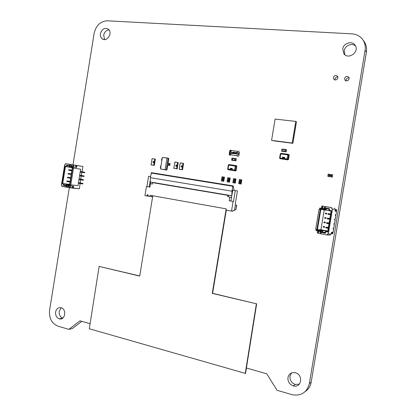 <?xml version="1.0" encoding="UTF-8"?>
<svg xmlns="http://www.w3.org/2000/svg" width="416" height="416" viewBox="0 0 416 416"><rect width="100%" height="100%" fill="white"/><g stroke="black" fill="none" stroke-linecap="round" stroke-linejoin="round"><path stroke-width="0.62" d="M305.276 391.482C308.48 389.288 310.456 386.173 311.194 382.127L366.397 52.13C367 48.183 366.241 44.647 364.12 41.532L363.917 41.257M246.402 368.02L266.776 373.802L277.035 390.286L292.276 394.737C301.262 396.152 306.951 392.428 309.348 383.562L365.071 50.367C365.685 46.384 364.915 42.817 362.773 39.671C360.152 36.119 356.543 34.18 351.957 33.852L107.297 20.8C100.443 21.242 96.065 25.381 94.156 33.228L72.987 164.835M69.316 187.626L49.587 310.284C48.948 318.24 51.782 323.549 58.084 326.217L68.822 329.358L72.332 328.578L81.817 321.344M68.822 329.358L79.992 320.824L90.095 323.695M287.945 377.525C289.032 373.589 291.585 372.024 295.61 372.835C303.701 375.024 301.272 388.466 293.259 385.882C289.437 384.394 287.669 381.612 287.945 377.525M299.307 384.166L295.24 384.436C291.45 382.964 289.697 380.208 289.973 376.163L291.574 372.928M344.568 78.442C345.504 76.3 346.871 75.863 348.66 77.137C350.49 79.243 346.658 82.363 344.994 80.132L344.568 78.442M346.112 80.824L346.076 79.919C346.523 78.406 347.516 77.745 349.05 77.932M342.727 48.953C343.408 43.176 351.952 40.472 355.014 45.136C360.058 51.49 348.462 60.341 343.855 53.732L342.727 48.953M344.947 54.813L344.245 50.705C344.874 45.614 351.91 42.609 355.508 45.947M55.614 311.984C56.441 308.667 58.287 307.252 61.142 307.741C67.007 309.208 65.073 320.746 59.29 318.822C56.571 317.704 55.344 315.422 55.614 311.984M62.78 318.115C60.117 316.976 58.921 314.72 59.186 311.355L61.23 307.767M333.398 77.527C334.308 75.416 335.65 74.974 337.418 76.201C339.258 78.255 335.525 81.411 333.845 79.232L333.398 77.527M335.041 79.919L335.005 78.998C335.416 77.558 336.352 76.892 337.818 77.002M100.433 33.623C101.998 28.907 104.624 27.42 108.316 29.167C113.214 32.786 106.746 42.723 102.128 38.724C100.714 37.508 100.152 35.812 100.433 33.623M104.629 39.556L103.672 35.23C104.442 32.006 106.241 30.243 109.06 29.947M335.696 210.558L336.43 210.668L336.58 209.778L335.348 209.586L335.743 209.659L335.592 210.553L335.842 209.674L335.348 209.591M335.904 210.584L336.05 209.695L335.904 210.584M336.43 210.668L336.783 209.804L335.353 209.56M335.197 210.491L335.592 210.553M331.796 232.887L333.107 232.253L333.57 229.476L333.528 228.805L333.065 228.795L333.174 228.124L333.065 228.795L333.528 228.805L333.637 228.14L333.174 228.124L333.637 228.14L333.902 227.479L334.313 225.035L334.272 224.359L333.809 224.338L333.923 223.668L333.809 224.338L334.272 224.359L334.381 223.694L333.923 223.668L334.381 223.694L334.646 223.033L335.057 220.594L335.015 219.913L334.552 219.877L334.667 219.206L334.552 219.877L335.015 219.913L335.124 219.248L334.667 219.206L335.124 219.248L335.39 218.592L335.8 216.148L335.759 215.467L335.301 215.415L335.41 214.75L335.301 215.415L335.759 215.467L335.868 214.796L335.41 214.75L335.868 214.796L336.133 214.152L336.596 211.37L335.083 211.172L335.384 209.378L331.594 208.816L331.786 207.678L325.458 206.632L325.078 208.905L319.784 208.021L319.561 209.378L319.025 209.29L319.561 209.357M331.802 232.846L332.353 232.783M331.817 233.756L332.176 232.866L332.03 233.756M332.712 232.918L332.561 233.808L332.036 233.709M332.561 233.808L332.92 232.918M331.458 232.856L331.958 232.918L331.464 232.825M331.308 233.75L331.703 233.813L331.854 232.918M331.703 233.813L331.958 232.918M326.092 217.771L324.766 217.542L324.657 218.208L325.978 218.436L324.657 218.208L324.766 217.542L326.092 217.771L325.978 218.436L326.092 217.771M325.348 222.217L324.028 221.988L323.913 222.654L325.234 222.888L323.913 222.654L324.028 221.988L325.348 222.217L325.234 222.888L325.348 222.217M324.605 226.668L323.284 226.429L323.175 227.1L324.496 227.334L323.175 227.1L323.284 226.429L324.605 226.668L324.496 227.334L324.605 226.668M324.23 209.924L320.918 229.778L317.429 229.715L322.712 230.672L322.447 232.258L325.146 232.752L325.411 231.161L327.668 231.572L331.094 211.073L328.827 210.694L329.098 209.102L326.388 208.65L326.123 210.241L320.83 209.352L317.429 229.715L316.794 230.084L320.346 208.811L325.64 209.695L325.905 208.109L329.514 208.707L329.248 210.304L331.516 210.683L327.933 232.107L325.676 231.696L325.411 233.288L321.812 232.632L322.078 231.041L316.794 230.084M327.761 231.015L320.918 229.778M326.836 213.32L326.721 213.99L325.4 213.767L325.51 213.096L325.4 213.767L326.721 213.99L326.836 213.32L325.51 213.096L326.836 213.32M333.107 232.253L331.557 232.242L331.261 234.036L328.307 234.052L332.498 208.967M317.684 230.942L317.356 232.903L318.048 233.033M319.025 209.29L315.702 229.19L316.238 229.284L316.014 230.641L321.287 231.603L320.908 233.87L327.215 235.024L330.304 234.993L330.46 234.042M330.45 207.397L321.844 206.008L321.469 208.25L319.784 208.021M318.235 231.046L318.235 231.91M320.044 231.374L319.873 232.409L320.778 232.575M318.708 231.13L318.349 233.293L320.59 233.704M328.307 234.052L327.402 233.886L327.215 235.024M331.786 207.678L330.45 207.386M321.844 206.008L325.458 206.632M331.594 208.816L334.604 209.248L334.792 208.125M334.604 209.248L335.384 209.378M324.241 207.584L324.054 208.707L325.078 208.905M324.054 208.707L322.494 208.458L322.868 206.196M322.535 206.138L322.156 208.395L322.494 208.458M322.161 208.364L321.469 208.25M336.05 210.605L336.596 211.37M320.949 231.54L320.575 233.787L320.908 233.87M318.375 231.072L318.016 233.21L318.349 233.293M322.348 207.246L322.02 208.343M324.927 207.698L324.022 207.548L323.835 208.681M324.74 208.842L325.114 206.575M329.072 209.097L328.848 210.595M328.822 210.59L326.123 210.241L325.64 209.695M327.74 231.119L325.463 230.708L322.712 230.672L322.078 231.041M327.73 231.187L325.411 231.161L325.676 231.696M325.463 230.708L325.224 232.279M325.203 232.274L322.447 232.258L321.812 232.632M320.783 232.534L319.873 232.409M320.102 232.409L320.268 231.416M320.83 209.352L320.346 208.811M325.905 208.109L326.388 208.65M329.514 208.707L329.098 209.102M329.248 210.304L328.827 210.694M331.516 210.683L331.094 211.073M325.146 232.752L325.411 233.288M327.933 232.107L327.668 231.572M325.9 227.412L325.842 227.76L326.862 227.942L326.919 227.594L325.874 227.219L327.22 227.464L327.106 228.14L325.759 227.9L325.874 227.219L328.375 227.339M326.919 227.594L328.349 227.495M326.862 227.942L328.234 228.171M328.167 213.855L328.11 214.204L329.129 214.375L329.186 214.027L328.136 213.673L329.482 213.902L329.373 214.578L328.026 214.349L328.136 213.673L330.611 213.964M329.186 214.027L330.6 214.027M329.129 214.375L330.486 214.698M327.413 218.374L327.35 218.722L328.37 218.899L328.432 218.551L327.382 218.192L328.728 218.421L328.614 219.102L327.272 218.868L327.382 218.192L329.867 218.421M328.432 218.551L329.846 218.514M328.37 218.899L329.737 219.19M326.654 222.893L326.596 223.241L327.616 223.423L327.673 223.07L326.628 222.706L327.974 222.94L327.86 223.621L326.513 223.382L326.628 222.706L329.118 222.882M327.673 223.07L329.098 223.007M327.616 223.423L328.988 223.683M81 171.621L82.805 171.902L81 171.621L80.912 172.182L80.756 171.579L80.662 172.141L84.49 172.76L84.677 172.208L80.756 171.579L80.912 172.182L84.49 172.76L84.62 172.203L80.756 171.579L80.912 172.182L84.49 172.76L84.62 172.203L84.531 172.765L84.62 172.203L80.756 171.579L82.805 171.902L82.711 172.463L82.805 171.902L84.62 172.203M80.402 175.36L82.202 175.63L80.402 175.36L80.309 175.921L80.153 175.318L80.059 175.88L83.886 176.493L84.074 175.942L80.153 175.318L80.309 175.921L83.886 176.493L84.016 175.937L80.153 175.318L80.309 175.921L83.886 176.493L84.016 175.937L83.928 176.498L84.016 175.937L80.153 175.318L82.202 175.63L82.113 176.192L82.202 175.63L84.016 175.937M79.799 179.098L81.604 179.364L79.799 179.098L79.711 179.66L79.55 179.052L79.461 179.613L83.283 180.227L83.47 179.676L79.55 179.052L79.711 179.66L83.283 180.227L83.418 179.67L79.55 179.052L79.711 179.66L83.283 180.227L83.418 179.67L83.325 180.232L83.418 179.67L79.55 179.052L81.604 179.364L81.51 179.92L81.604 179.364L83.418 179.67M79.196 182.837L81 183.092L79.196 182.837L79.108 183.394L78.946 182.79L78.858 183.352L82.207 183.882L82.779 183.966L82.872 183.404L78.946 182.79L79.108 183.394L82.68 183.955L82.815 183.404L78.946 182.79L79.108 183.394L82.68 183.955L82.815 183.404L82.727 183.96L82.727 183.373L78.946 182.79L81 183.092L80.912 183.654L81 183.092L82.815 183.404M69.909 184.397L69.638 184.345L70.018 181.979L69.638 184.345L69.909 184.397L62.696 183.565L64.256 183.846L64.043 185.172L65.915 185.515L66.134 184.189L69.836 184.86L72.587 167.742L68.874 167.118L69.087 165.792L67.21 165.474L66.997 166.806L65.437 166.54L62.696 183.565L64.256 183.846L64.043 185.172L65.915 185.515L66.134 184.189L69.836 184.86L69.862 185.271L66.154 184.6L65.941 185.926L63.445 185.468L63.658 184.142L62.098 183.862L64.958 166.078L66.518 166.338L66.732 165.012L69.238 165.428L69.025 166.759L72.743 167.378L69.862 185.271L66.154 184.6L66.134 184.189L69.836 184.86L72.743 167.378L69.862 185.271L66.154 184.6L65.941 185.926L66.134 184.189L69.872 184.605M70.117 181.36L70.621 178.225M70.72 177.622L71.224 174.476M71.318 173.883L71.828 170.721M71.921 170.139L72.316 167.695M64.735 164.486L61.391 185.292L64.735 164.486L65.359 164.585L64.735 164.486L65.359 164.585L64.735 164.486L65.359 164.585L64.735 164.486L61.391 185.292L62.01 185.401L61.859 186.347L66.232 187.153L66.534 185.255L70.242 185.926L70.429 184.787L77.99 185.656L80.642 169.177L73.122 168.028L73.304 166.884L76.632 167.398L76.934 165.511L82.898 166.457L65.51 163.639L69.893 164.367L69.586 166.265L76.632 167.398L76.237 167.336L76.393 166.39L75.592 166.254L75.743 165.313L69.893 164.367L69.586 166.265L73.304 166.884L73.122 168.028L73.502 168.095L70.803 184.855L77.99 185.656L80.642 169.177L73.122 168.028L80.642 169.177L77.99 185.656L70.429 184.787L70.242 185.926L73.59 186.295L73.289 188.183L79.295 188.812L80.059 184.059L79.841 183.498L80.059 184.059L79.295 188.812L61.859 186.347L66.232 187.153L66.534 185.255L73.59 186.295L73.289 188.183L79.295 188.812L80.059 184.059L79.841 183.498M76.029 166.327L75.878 167.268L73.445 166.894L73.752 164.996L75.743 165.313L75.592 166.254L76.393 166.39L76.237 167.336L75.878 167.268L76.029 166.327L75.878 167.268L76.242 167.331L76.393 166.39L75.592 166.254L75.743 165.313L76.934 165.511L75.743 165.313L76.934 165.511L76.632 167.398L76.237 167.336L76.632 167.398L76.934 165.511L82.898 166.457L82.134 171.21L81.723 171.72M81.635 172.292L81.531 174.933L81.635 172.292L81.531 174.933L81.12 175.448M81.037 176.03L80.933 178.662L81.037 176.03L80.933 178.662L80.517 179.176M80.439 179.764L80.33 182.385L80.439 179.764L80.33 182.385L79.919 182.905M76.242 167.331L71.963 166.65L72.119 165.698L71.178 165.542L71.328 164.596L65.51 163.639L71.916 164.658L65.51 163.639L70.434 164.455L70.127 166.353L69.586 166.265L69.893 164.367M75.878 167.268L72.909 166.806L73.216 164.908L71.328 164.596L70.434 164.455L70.127 166.353L69.586 166.265L73.304 166.884L73.122 168.028L73.502 168.095L70.803 184.855L73.502 168.095L80.642 169.177L73.122 168.028M65.359 164.585L65.51 163.639M71.62 165.62L71.469 166.561L71.968 166.644L71.469 166.561L71.62 165.62L71.469 166.561L70.127 166.353L70.434 164.455M73.055 187.132L72.249 187.018L73.055 187.132L72.691 187.065L72.831 186.212L72.691 187.065L72.249 187.018L73.05 187.164L73.195 186.248M70.803 184.855L70.429 184.787L70.242 185.926L73.59 186.295L73.289 188.183L72.098 187.964L72.249 187.018L73.05 187.164L72.249 187.018L72.098 187.964L66.232 187.153L66.768 187.231L67.07 185.349L66.768 187.231L67.673 187.325L67.824 186.378L68.765 186.55L68.905 185.682M73.289 188.183L70.091 187.751L70.382 185.942L70.091 187.751L67.673 187.325L67.824 186.378L68.765 186.55L67.824 186.378L67.673 187.325M69.841 185.853L69.55 187.673M68.77 186.519L67.824 186.378L68.276 186.43L68.406 185.593L68.276 186.43L68.77 186.519L67.824 186.378M69.893 184.486L64.256 183.846L64.043 185.172L65.915 185.515L65.941 185.926L63.445 185.468L64.043 185.172L65.941 185.38M69.857 184.475L62.098 183.862L62.696 183.565L69.836 184.6M69.836 184.86L72.587 167.742L68.874 167.118L69.087 165.792L67.21 165.474L66.997 166.806L68.879 167.092L66.997 166.806L66.518 166.338L66.732 165.012L69.238 165.428L69.025 166.759L72.743 167.378L69.862 185.271M72.587 167.742L68.874 167.118L69.025 166.759L72.743 167.378L72.587 167.742L72.743 167.378M68.874 167.118L69.238 165.428L69.025 166.759M69.087 165.792L67.21 165.474L66.732 165.012L69.238 165.428L69.087 165.792L69.238 165.428M66.154 184.6L65.941 185.926L63.445 185.468L63.658 184.142L62.098 183.862L64.958 166.078L65.437 166.54L62.696 183.565L69.638 184.345L62.696 183.565L62.098 183.862L64.958 166.078L66.518 166.338L66.732 165.012L67.21 165.474L66.732 165.012M69.347 169.92L68.635 169.801L69.706 169.837L69.612 170.404L72.103 170.763L68.588 170.092L69.3 170.212L69.347 169.92L68.635 169.801L68.588 170.092L69.3 170.212L69.706 169.837L72.192 170.201L69.706 169.837L69.612 170.404L68.77 169.676L72.197 170.18L68.77 169.676L69.706 169.837L69.612 170.404L68.588 170.092L72.103 170.763M67.527 181.241L66.82 181.111L67.886 181.147L67.792 181.714L70.294 182.01L66.773 181.402L67.48 181.532L67.527 181.241L66.82 181.111L66.773 181.402L67.48 181.532L67.886 181.147L70.382 181.449L67.886 181.147L67.792 181.714L66.95 180.981L70.392 181.392L66.95 180.981L67.886 181.147L67.792 181.714L66.773 181.402L70.294 182.01M68.13 177.466L67.423 177.346L68.489 177.377L68.401 177.944L70.897 178.261L67.376 177.632L68.084 177.757L68.13 177.466L67.423 177.346L67.376 177.632L68.084 177.757L68.489 177.377L70.985 177.7L68.489 177.377L68.401 177.944L67.558 177.216L70.99 177.658L67.558 177.216L68.489 177.377L68.401 177.944L67.376 177.632L70.897 178.261M68.739 173.696L68.032 173.571L69.098 173.607L69.004 174.174L71.5 174.512L67.985 173.862L68.692 173.987L68.739 173.696L68.032 173.571L67.985 173.862L68.692 173.987L69.098 173.607L71.588 173.95L69.098 173.607L69.004 174.174L68.162 173.446L71.594 173.919L68.162 173.446L69.098 173.607L69.004 174.174L67.985 173.862L71.5 174.512M228.488 195.447L152.62 182.666L228.488 195.447L228.795 196.981L230.932 197.345L231.483 197.813M230.932 197.345L229.783 197.194L229.195 200.762L233.1 201.432L231.509 211.104L226.45 210.2L226.06 208.837L150.202 195.317L149.474 196.414L148.304 196.206L147.758 194.475L146.697 195.915L144.966 195.608L146.448 186.503L149.926 187.101L150.472 183.732L152.402 184.018M230.963 200.97L229.195 200.762M235.362 203.382L237.422 190.892L232.747 190.138L230.948 201.042L233.1 201.432M228.795 196.981L229.783 197.194M235.591 203.424L234.421 210.496L233.074 210.382L232.934 211.219L231.509 211.104M234.088 190.351L233.241 185.91L232.783 186.264L231.977 191.178L231.785 195.957M231.743 195.738L150.316 182.016L150.842 183.784M227.88 195.364L227.64 196.83M152.62 182.666L152.396 184.054L150.472 183.732M149.932 187.054L146.448 186.503M152.043 195.645L151.398 196.612L152.615 196.83M151.398 196.612L149.474 196.414M147.82 194.672L146.89 195.936L148.299 196.191M237.422 190.892L232.747 190.138M233.49 201.479L235.29 190.554M235.316 205.083L236.782 205.322L235.321 205.067M236.782 205.322L235.804 209.877L236.558 205.301M234.562 209.659L235.804 209.877M231.977 191.178L150.384 177.684L150.316 182.016M233.007 185.869L151.393 172.676L150.384 177.684M146.926 186.566L148.6 176.285L150.561 176.602M149.183 186.956L150.353 179.785M148.6 176.285L150.556 176.608M226.346 209.825L212.597 293.327L256.651 303.836L245.534 373.448L89.3 328.76L99.128 266.412L139.734 275.943M226.143 209.113L212.269 293.394L212.597 293.327M212.269 293.394L256.651 303.836M256.36 303.919L245.232 373.61M99.128 266.412L139.714 276.078L152.786 195.78M329.259 176.618L328.156 176.457M331.453 176.935L332.441 177.081L331.308 176.852L331.677 174.637L328.172 174.132L327.808 176.342L328.172 174.132M329.04 174.257L328.676 176.467M331.677 174.637L332.909 174.886M332.54 177.096L332.197 176.982L332.566 174.767M329.046 174.257L328.682 176.467L332.197 176.982M331.328 176.857L328.682 176.467M329.326 175.776L329.519 175.126M330.746 175.49L331.105 175.386L330.782 175.895L331.089 176.025L330.658 175.963L331.037 175.344M330.039 175.62L329.654 175.651L330.106 175.214L330.122 175.635M330.34 175.921L330.533 175.271M330.86 175.739L331.006 175.417M330.782 175.895L331.105 175.942M329.659 175.656L330.106 175.214M329.462 175.188L329.384 175.708M330.476 175.339L330.387 175.854M282.859 157.108L283.062 157.446L282.76 157.217L282.625 157.7M282.802 157.222L282.506 157.44M282.5 157.44L283.01 157.669L282.807 158.22L282.303 158.153L282.719 158.064L282.563 157.82M283.66 157.217L283.837 157.804L283.338 158.304M284.487 157.331L284.57 158.194L284.154 158.413M284.43 158.174L284.107 158.122L284.43 158.174M284.69 157.695L284.222 158.428L284.008 157.602L284.409 157.31L284.695 157.695M284.554 157.68L284.144 157.622L284.554 157.68M284.341 158.002L284.201 158.293M284.43 157.446L284.274 157.851M283.806 157.336L283.4 158.314L283.156 157.711L283.811 157.336M283.702 157.784L283.566 157.326L283.343 158.153L283.702 157.784M283.603 157.331L283.395 158.184M282.818 157.784L282.365 157.43L282.781 157.087L282.922 157.44M283.01 157.669L282.807 158.22L282.303 158.148M283.213 151.455L282.828 151.232L283.192 149.193L284.851 149.406M282.838 151.32L281.658 151.216L281.928 149.12L281.7 151.055L282.074 151.377L284.487 151.408L284.799 149.521L283.156 149.261M285.969 149.484L283.39 149.219M281.658 151.216L282.828 151.232M284.487 151.408L285.953 151.892L284.487 151.408M284.846 149.412L284.575 151.414M284.97 149.354L286.042 149.516L285.74 151.601L286.094 151.783L286.437 149.817L286.083 149.635M284.513 151.585L285.579 151.57L285.901 149.64L284.887 149.526M181.366 166.624L181.23 166.863L182.016 166.889L181.168 166.91L181.366 166.624L181.324 166.899M181.584 166.91L181.308 166.967M181.756 166.28L182.078 166.504L181.464 166.582M181.787 165.88L182.14 166.119L181.454 166.176M181.802 165.948L181.204 165.974L182.052 165.974L181.88 166.228M181.246 166.254L182.078 166.504L181.246 166.254M181.74 166.348L181.475 166.514M181.802 166.691L181.756 167.008M153.161 162.282L153.041 162.521L153.79 162.542L152.979 162.568L153.161 162.282L153.124 162.552M153.582 162.344L153.514 162.656M153.369 162.562L153.109 162.62M153.53 161.944L153.847 162.162L153.265 162.245M153.561 161.548L153.91 161.788L153.254 161.845M153.577 161.616L153.01 161.642L153.826 161.642L153.66 161.897M153.052 161.918L153.847 162.162L153.052 161.918M153.41 161.99L153.743 162.146L153.28 162.178M235.487 182.088L235.295 183.04L234.827 182.952L235.482 178.958L235.955 179.052L235.295 183.04L234.827 182.952L234.92 182.198L234.785 182.998L235.3 183.123M233.371 182.816L234.796 183.03M235.825 180.014L235.955 179.052L235.482 178.958L235.362 179.707L233.392 179.395L232.856 182.723M232.981 181.891L234.92 182.198M235.986 178.974L233.537 178.568M233.522 178.594L233.392 179.395L235.336 179.702L234.952 182.203L235.461 178.901M233.99 181.714L233.761 181.47L234.27 181.381L234.265 181.693L233.756 181.47L234.114 181.324M234.12 180.263L234.182 179.873L234.478 180.227L234.603 179.93L234.536 180.341L234.172 179.951L234.062 180.237L234.192 179.873M234.218 180.929L234.234 181.293L233.849 180.929L234.307 180.861M234.146 180.752L233.922 180.513L234.432 180.424L234.421 180.736L233.912 180.513L234.276 180.362M234.478 180.227L234.536 179.92M233.849 180.929L234.224 180.929M234.166 181.282L233.86 180.929M241.316 183.014L241.129 183.971L240.666 183.882L241.327 179.873L241.79 179.967L241.129 183.971L240.666 183.882L240.76 183.123L240.63 183.929L241.134 184.054M239.184 183.747L240.635 183.96M241.66 180.934L241.79 179.967L241.327 179.873L241.202 180.627L239.221 180.31L238.68 183.648M238.81 182.816L240.76 183.123L241.322 179.785L239.366 179.483L241.306 179.816M241.821 179.889L239.366 179.483M240.77 183.128L241.202 180.627L239.226 180.315L239.351 179.509M239.824 182.64L239.595 182.395L240.11 182.307L240.1 182.619L239.585 182.395L239.949 182.25M239.954 181.184L240.016 180.794L240.318 181.147L240.443 180.851L240.375 181.262L240.006 180.872L239.892 181.158L240.016 180.794M240.001 182.208L239.699 181.797L240.271 181.886L240.068 182.218L239.694 181.792L240.141 181.782M239.98 181.672L239.751 181.433L240.266 181.345L240.261 181.657L239.746 181.433L240.115 181.288M240.37 181.256L240.011 180.872M240.318 181.147L240.443 180.851M233.392 152.526L233.849 153.306L233.334 153.696L232.924 153.265L233.709 153.286L233.184 152.287L233.631 151.949L233.995 152.287L233.589 152.121L233.392 152.526M234.9 153.873L234.504 152.589L234.021 153.748L234.499 152.116L234.936 153.572L235.82 152.298L235.752 153.988L235.659 152.75L234.9 153.873M236.449 153.301L236.07 154.034L236.345 152.37L237.084 152.537L237.229 152.948L236.449 153.301M232.138 153.353L232.872 152.344L232.674 153.561L231.816 153.332L231.587 153.868L231.863 152.204L231.982 153.296L232.508 153.369M238.384 156.619L236.98 155.756L237.708 151.341L231.275 150.452L230.552 154.851L229.393 154.69L229.902 155.423M236.98 155.756L230.552 154.851M233.402 152.162L233.766 151.996M233.683 153.114L233.381 152.594M233.36 153.525L233.776 153.494M233.345 153.696L233.074 153.312M234.978 153.759L234.504 152.589M236.345 152.37L237.016 152.495M237.708 151.341L239.273 151.221M230.786 150.056L230.116 150.296L231.275 150.452L230.506 150.348L229.793 154.747L230.506 150.348M238.607 155.267L238.181 155.163L238.628 152.464L239.351 152.563L238.904 155.267L239.195 155.355M236.959 152.656L237.234 152.864M237.167 153.124L236.366 153.114L236.454 152.558L237.089 152.932L236.366 153.114M230.116 150.296L229.393 154.69M238.191 155.168L238.904 155.267M239.642 152.651L239.351 152.563M230.043 150.748L229.778 150.712L229.169 154.43L229.429 154.466M160.498 168.922L166.239 170.05L168.178 158.142L162.375 157.399L160.498 168.922L166.941 170.03L167.747 165.11M165.09 169.645L166.977 158.085L168.828 158.46L168.038 163.311M166.977 158.085L162.375 157.399M168.194 165.199L167.06 164.991L167.554 163.233L170.019 163.654L169.728 165.438L169.998 165.495M168.574 163.41L168.282 165.194L168.688 165.272L168.979 163.488M169.234 163.535L168.943 165.318L169.728 165.438M170.019 163.654L170.29 163.712M168.282 165.194L167.263 165.022M162.178 158.61L161.85 158.564L161.559 160.337L161.834 160.394M161.892 160.389L161.559 160.337M160.67 167.877L160.342 167.83L160.628 166.052L160.956 166.104M160.342 167.83L160.618 167.882M175.989 165.797L175.859 166.036L176.634 166.057L175.796 166.083L175.989 165.797L175.952 166.072M176.426 165.864L176.353 166.176M176.202 166.078L175.932 166.135M176.374 165.454L176.701 165.677L176.093 165.755M176.41 165.053L176.764 165.292L176.082 165.35M176.42 165.121L175.828 165.147L176.675 165.147L176.498 165.402M175.874 165.428L176.696 165.677L175.874 165.428M176.363 165.516L176.103 165.688M229.7 181.173L229.512 182.114L229.034 182.026L229.684 178.048L230.162 178.147L229.512 182.114L229.034 182.026L229.122 181.277L228.992 182.073L229.518 182.203M227.599 181.896L228.998 182.104M230.038 179.104L230.162 178.147L229.684 178.048L229.564 178.797L227.62 178.49L227.079 181.797M227.204 180.97L229.122 181.277M230.199 178.069L227.755 177.663M227.62 178.49L229.533 178.792L229.154 181.282L229.663 177.991M227.609 178.485L227.739 177.689M228.202 180.794L227.973 180.554L228.478 180.466L228.472 180.773L227.968 180.554L228.327 180.404M228.332 179.353L228.394 178.963L228.686 179.312L228.81 179.02L228.743 179.426L228.379 179.041L228.275 179.327L228.394 178.963M228.379 180.362L228.082 179.956L228.644 180.045L228.446 180.378L228.072 179.956L228.514 179.946M228.358 179.837L228.134 179.598L228.639 179.509L228.628 179.821L228.124 179.598L228.488 179.452M228.738 179.426L228.389 179.041M228.686 179.312L228.81 179.02M223.959 180.258L223.772 181.199L223.283 181.111L223.933 177.148L224.422 177.247L223.772 181.199L223.283 181.111L223.371 180.362L223.241 181.158L223.777 181.288M221.874 180.981L223.252 181.189M224.297 178.199L224.422 177.247L223.933 177.148L223.813 177.892L221.874 177.585L221.343 180.887M221.468 180.06L223.371 180.362M224.453 177.169L223.928 177.06M222.004 176.79L221.874 177.585L223.787 177.887L223.408 180.367L223.912 177.091M222.227 179.644L222.737 179.556L222.732 179.863L222.3 179.826L222.581 179.494M222.591 178.448L222.648 178.058L222.945 178.407L223.064 178.116L222.997 178.521L222.638 178.136L222.534 178.422L222.648 178.058M222.331 179.052L222.898 179.14L222.7 179.468L222.331 179.052L222.773 179.036M222.383 178.693L222.893 178.604L222.888 178.911L222.456 178.875L222.742 178.547M222.643 178.136L222.929 178.49M222.945 178.407L223.064 178.116M222.633 179.457L222.342 179.052M222.747 179.728L222.321 179.743L222.742 179.722M222.903 178.776L222.492 178.802L222.898 178.771M233.106 160.493L231.639 160.061L232.107 158.049L231.743 160.248L233.215 160.446L232.773 160.238L233.178 158.272M232.788 160.326L234.322 160.42L234.624 158.595L233.09 158.335M234.681 158.48L233.059 158.189M231.696 160.228L232.773 160.238M234.322 160.42L235.794 160.883L234.322 160.42M235.513 160.664L235.95 160.737L236.257 158.87L235.815 158.746L235.378 160.768L235.737 158.569L234.676 158.486L234.4 160.43M234.796 158.434L235.836 158.709M234.369 160.602L235.503 160.618M230.636 168.215L230.864 168.553L230.578 168.329L230.48 168.802M230.578 168.329L230.407 168.771L230.818 168.771L230.625 169.302L230.152 169.234L230.422 168.922M230.636 168.886L230.214 168.537L230.604 168.204L230.729 168.548M231.39 168.324L231.587 168.906L231.15 169.395M232.159 168.438L232.388 168.808L231.915 169.51M232.138 169.265L231.837 169.213L232.138 169.265M232.383 168.808L231.946 169.515L231.748 168.709L232.123 168.433L232.388 168.808M232.258 168.792L231.873 168.73L232.258 168.792M232.029 169.094L231.946 169.39M232.123 168.558L232.014 168.964M231.561 168.454L231.176 169.4L230.948 168.813L231.566 168.454M231.457 168.886L231.338 168.444L231.135 169.25L231.457 168.886M231.353 168.444L231.187 169.276M230.688 168.735L230.625 169.302L230.152 169.229M290.3 143L289.156 142.797L290.306 142.979M288.226 142.735L287.082 142.532L288.231 142.714M286.156 142.47L285.012 142.267L286.161 142.454M284.092 142.21L282.953 142.007L284.097 142.189M295.896 125.533L295.875 124.446L295.833 125.523M295.542 127.686L295.521 126.599L295.474 127.676M295.183 129.839L295.162 128.757L295.116 129.834M294.824 131.992L294.804 130.91L294.762 131.986M294.466 134.144L294.445 133.063L294.403 134.139M294.112 136.297L294.091 135.221L294.044 136.287M293.753 138.45L293.732 137.374L293.691 138.44M293.394 140.603L292.88 143.307L275.902 141.149M271.575 140.395L292.204 143.016L295.786 121.41L275.101 119.08L271.575 140.395L275.896 141.164M295.786 121.41L296.457 121.774L293.337 140.577M292.204 143.016L292.88 143.307M82.711 172.463L82.805 171.902L84.105 172.12L84.016 172.682L84.105 172.12L84.578 172.198L84.49 172.76M82.805 171.902L84.578 172.198M80.756 171.579L80.912 172.182M82.113 176.192L82.202 175.63L83.502 175.859L83.413 176.415L83.502 175.859L83.975 175.932L83.886 176.493M82.202 175.63L83.975 175.932M80.153 175.318L80.309 175.921M81.51 179.92L81.604 179.364L82.898 179.592L82.81 180.149L82.898 179.592L83.377 179.665L83.283 180.227M81.604 179.364L83.377 179.665M79.55 179.052L79.711 179.66M80.912 183.654L81 183.092L82.3 183.326L82.207 183.882L82.3 183.326L82.774 183.399L82.68 183.955M81 183.092L82.774 183.399M78.946 182.79L79.108 183.394M82.898 166.457L73.226 164.871L82.898 166.457L82.134 171.21L82.898 166.457L76.934 165.511M75.743 165.313L73.752 164.996L73.445 166.894L71.963 166.65L72.119 165.698L71.178 165.542L71.328 164.596L73.216 164.908L72.909 166.806L71.963 166.65L72.119 165.698L71.178 165.542L71.328 164.596M62.01 185.401L61.859 186.347L62.01 185.401L61.391 185.292L62.01 185.401M66.232 187.153L66.534 185.255L70.242 185.926M73.752 164.996L73.216 164.908L73.752 164.996L73.445 166.894M71.968 166.644L69.586 166.265M72.909 166.806L73.216 164.908M76.632 167.398L73.304 166.884M71.469 166.561L70.127 166.353M73.502 168.095L80.642 169.177M72.249 187.018L72.098 187.964M70.382 185.942L70.091 187.751M67.07 185.349L66.768 187.231M69.638 184.345L70.018 181.979M68.879 167.092L65.437 166.54L62.696 183.565L62.098 183.862M68.276 186.43L68.406 185.593M72.691 187.065L72.831 186.212M65.941 185.926L65.915 185.515M63.445 185.468L64.043 185.172L63.445 185.468L63.658 184.142L64.256 183.846L63.658 184.142M64.958 166.078L65.437 166.54L64.958 166.078L66.518 166.338L66.997 166.806L65.437 166.54M67.21 165.474L66.997 166.806L66.518 166.338M69.3 170.212L68.676 170.243L68.77 169.676L72.192 170.201M68.77 169.676L72.197 170.18M68.635 169.801L68.588 170.092M67.48 181.532L66.862 181.548L66.95 180.981L70.382 181.449M66.95 180.981L70.392 181.392M66.82 181.111L66.773 181.402M68.084 177.757L67.465 177.783L67.558 177.216L70.985 177.7M67.558 177.216L70.99 177.658M67.423 177.346L67.376 177.632M68.692 173.987L68.073 174.013L68.162 173.446L71.588 173.95M68.162 173.446L71.594 173.919M68.032 173.571L67.985 173.862M309.348 383.562L311.194 382.127M365.071 50.367L366.397 52.13M84.105 172.12L84.016 172.682M83.502 175.859L83.413 176.415M82.898 179.592L82.81 180.149M82.3 183.326L82.207 183.882M232.783 186.264L151.138 173.04M327.829 176.342L328.198 174.138M332.524 174.762L332.155 176.977M286.328 154.669L280.738 153.915L280.062 157.992L287.102 158.964L287.186 159.676L280.15 158.699L287.794 159.879L287.186 159.676L287.919 159.115L288.522 159.323L289.203 155.241L288.6 155.022L287.919 159.115L287.102 158.964L287.784 154.866L286.328 154.669M279.854 158.569L279.625 157.95L280.062 157.992L280.15 158.699L279.625 157.95L280.316 153.899L279.646 157.95M288.522 159.344L287.82 159.884M288.73 154.554L289.198 155.267M286.624 154.092L288.054 154.289M288.08 154.289L287.784 154.866L288.6 155.022L288.08 154.289M289.219 155.246L288.995 154.653L288.012 154.305L280.972 153.353L280.301 153.878L280.738 153.915L281.039 153.338L282.459 153.53M282.485 153.535L286.598 154.092M281.008 153.338L280.322 153.873M283.078 151.512L284.669 151.658M284.492 151.549L282.734 151.382M282.708 151.169L283.02 149.282M286.031 149.51L286.432 149.765M286.062 149.672L286.437 149.822L286.057 151.856M179.993 164.445L179.218 169.187L181.99 169.619L183.014 163.327L180.248 162.906L179.993 164.445M180.222 162.906L179.187 169.182L179.712 169.348L182.478 169.78L179.187 169.182L180.216 162.9L183.576 163.446L183.097 163.342L182.842 164.882L182.068 169.634L182.541 169.728L183.57 163.441M180.274 162.854L183.576 163.446L182.546 169.728M151.85 160.155L151.096 164.798L153.754 165.214L154.757 159.047L152.095 158.647L151.85 160.155L152.069 158.642L155.319 159.11L154.835 159.063L153.832 165.23L154.336 165.329L155.319 159.11L152.074 158.642L151.31 163.285L151.83 160.155M151.07 164.798L151.32 163.29L151.112 164.866L154.279 165.376L151.096 164.861M234.785 182.998L232.851 182.686M240.63 183.929L238.675 183.617M174.632 163.628L173.862 168.35L176.608 168.782L177.632 162.51L174.881 162.094L174.632 163.628M174.85 162.089L173.826 168.345L177.102 168.938L173.826 168.345L174.85 162.089L178.147 162.562M177.138 168.932L178.194 162.63L177.71 162.526L176.686 168.792L177.164 168.886L178.188 162.63M174.918 162.042L178.162 162.568M228.992 182.073L227.068 181.766M223.241 181.158L221.338 180.851M233.184 160.477L234.385 160.618M234.338 160.555L232.695 160.384M232.653 160.181L232.955 158.356M232.107 158.049L233.043 158.184M233.08 158.194L234.676 158.486M235.768 158.574L236.168 158.694M235.815 158.746L234.702 158.605M235.737 158.569L236.252 158.824M236.267 158.876L235.877 160.862M233.927 165.89L228.706 165.121L228.062 169.062L234.634 170.05L234.759 170.732L228.192 169.738L235.487 170.898L234.759 170.732L235.446 170.191L236.174 170.362L236.824 166.416L236.096 166.234L235.446 170.191L234.634 170.05L235.284 166.093L233.927 165.89M227.952 169.64L227.682 169.01L228.062 169.062L228.192 169.738L227.682 169.01L228.363 165.09M236.418 165.766L236.855 166.436L236.59 165.807L235.617 165.526L235.284 166.093L236.096 166.234L235.544 165.537L228.966 164.564L228.706 165.121L228.332 165.074L229.044 164.554L234.239 165.324M234.26 165.324L235.602 165.521M235.726 165.552L236.345 165.708M229.024 164.554L228.608 164.674M236.818 166.431L236.205 170.373L235.487 170.898M236.168 170.378L235.955 170.758M364.12 41.532L362.773 39.671M295.24 384.436L293.259 385.882M345.327 80.454L344.994 80.132M344.38 54.324L343.855 53.732M62.717 318.162L59.29 318.822M334.23 79.586L333.845 79.232M103.62 39.447L102.128 38.724M84.677 172.208L84.583 172.77M84.074 175.942L83.985 176.504M83.47 179.676L83.382 180.232M82.872 183.409L82.779 183.966M232.965 185.879L151.341 172.682M288.538 159.328L289.214 155.262M288.392 159.63L288.538 159.344M281.611 151.044L281.928 149.12L283.083 149.11M154.346 165.329L155.345 159.172M223.922 177.065L222.019 176.764M231.941 158.189L231.634 160.056M234.634 158.558L234.322 160.462"/></g></svg>
